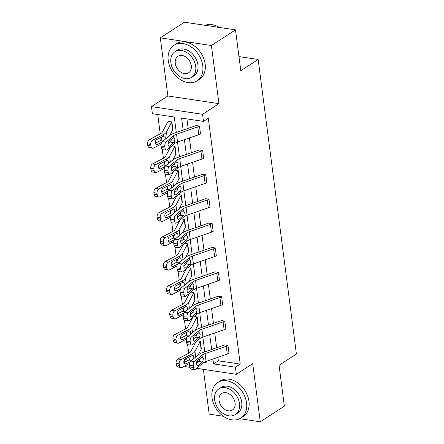 <?xml version="1.0" encoding="UTF-8"?>
<svg xmlns="http://www.w3.org/2000/svg" width="444" height="444" viewBox="0 0 444 444"><rect width="100%" height="100%" fill="white"/><g stroke="black" fill="none" stroke-linecap="round" stroke-linejoin="round"><path stroke-width="0.67" d="M203.369 369.358L209.185 414.13L223.31 416.25M239.749 418.72L260.267 421.8L252.714 363.669L236.33 374.309L196.581 368.342M235.498 29.87L211.394 45.516L160.312 37.845L184.415 22.2L235.498 29.87L240.803 70.735L258.153 59.468L296.409 354.023L279.06 365.29L284.365 406.155L260.267 421.8M189.86 367.332L185.248 366.639L185.142 365.828M184.671 362.215L184.365 359.834M157.731 114.524L160.24 133.838M160.706 137.446L161.044 140.038M162.293 149.667L163.403 158.214M163.869 161.827L164.208 164.413M165.457 174.042L166.567 182.589M167.038 186.203L167.377 188.789M168.626 198.424L169.736 206.971M170.202 210.578L170.54 213.17M171.789 222.799L172.899 231.346M173.371 234.954L173.704 237.546M174.958 247.175L176.068 255.722M176.534 259.335L176.873 261.921M178.122 271.55L179.232 280.097M179.703 283.71L180.036 286.297M181.291 295.932L182.401 304.479M182.867 308.086L183.206 310.678M184.454 320.307L185.564 328.854M186.036 332.467L186.369 335.054M187.623 344.683L188.733 353.23M176.285 132.456L174.281 117.011L152.397 113.725L151.476 106.616L202.558 114.286L203.48 121.395L181.596 118.11L183.15 130.075M160.312 37.845L167.865 95.976L151.476 106.616M258.153 59.468L238.966 56.588M164.286 170.49A3.391 1.598 -85.1 0 1 165.446 166.067L173.01 159.823A12.721 4.706 -7.4 0 1 177.495 157.509L198.707 150.161A1.698 0.627 172.6 0 0 199.195 149.933L202.664 150.438L203.663 158.264A5.939 2.198 172.6 0 1 201.953 159.063L180.736 166.411A8.48 3.136 -7.4 0 0 177.75 167.96L170.191 174.203A3.391 1.598 94.9 0 1 169.491 174.453A3.391 1.598 94.9 0 1 168.215 172.372L168.015 170.807L164.286 170.49L164.491 172.05L168.215 172.372M170.618 219.242A3.391 1.598 -85.1 0 1 171.778 214.824L179.337 208.58A12.721 4.706 -7.4 0 1 183.822 206.266L205.039 198.918A1.698 0.627 172.6 0 0 205.528 198.69L208.996 199.195L209.99 207.021A5.939 2.198 172.6 0 1 208.286 207.82L187.068 215.168A8.48 3.136 -7.4 0 0 184.082 216.711L176.518 222.955A3.391 1.598 94.9 0 1 175.824 223.21A3.391 1.598 94.9 0 1 174.548 221.123L174.342 219.564L170.618 219.242L170.823 220.807L174.548 221.123M176.951 267.998A3.391 1.598 -85.1 0 1 178.111 263.581L185.67 257.337A12.721 4.706 -7.4 0 1 190.154 255.017L211.372 247.669A1.698 0.627 172.6 0 0 211.86 247.441L215.329 247.946L216.322 255.772A5.939 2.198 172.6 0 1 214.619 256.571L193.401 263.925A8.48 3.136 -7.4 0 0 190.415 265.468L182.85 271.711A3.391 1.598 94.9 0 1 182.157 271.967A3.391 1.598 94.9 0 1 180.88 269.88L180.675 268.315L176.951 267.998L177.156 269.558L180.88 269.88M183.283 316.75A3.391 1.598 -85.1 0 1 184.443 312.332L192.002 306.088A12.721 4.706 -7.4 0 1 196.487 303.774L217.704 296.426A1.698 0.627 172.6 0 0 218.193 296.198L221.661 296.703L222.655 304.529A5.939 2.198 172.6 0 1 220.951 305.328L199.733 312.676A8.48 3.136 -7.4 0 0 196.748 314.219L189.183 320.463A3.391 1.598 94.9 0 1 188.489 320.718A3.391 1.598 94.9 0 1 187.213 318.631L187.007 317.072L183.283 316.75L183.483 318.315L187.213 318.631M189.616 365.506A3.391 1.598 -85.1 0 1 190.776 361.089L198.335 354.845A12.721 4.706 -7.4 0 1 202.819 352.53L224.037 345.177A1.698 0.627 172.6 0 0 224.52 344.949L227.994 345.454L228.987 353.28A5.939 2.198 172.6 0 1 227.278 354.084L206.066 361.433A8.48 3.136 -7.4 0 0 203.075 362.976L195.515 369.219A3.391 1.598 94.9 0 1 194.822 369.475A3.391 1.598 94.9 0 1 193.545 367.388L193.34 365.823L189.616 365.506L189.816 367.071L193.545 367.388M186.93 118.909L188.156 128.344M189.399 137.94L191.32 152.719M192.568 162.315L194.483 177.095M195.732 186.691L197.652 201.476M198.895 211.072L200.816 225.852M202.064 235.448L203.985 250.227M205.228 259.823L207.148 274.608M208.397 284.204L210.317 298.984M211.56 308.58L213.481 323.36M214.73 332.956L216.65 347.735M217.893 357.331L218.343 360.783L240.226 364.069L208.303 118.265L203.48 121.395M186.447 341.131A3.391 1.598 -85.1 0 1 187.607 336.707L195.171 330.464A12.721 4.706 -7.4 0 1 199.656 328.149L220.868 320.801A1.698 0.627 172.6 0 0 221.356 320.574L224.825 321.079L225.824 328.904A5.939 2.198 172.6 0 1 224.115 329.703L202.902 337.052A8.48 3.136 -7.4 0 0 199.911 338.6L192.352 344.844A3.391 1.598 94.9 0 1 191.658 345.093A3.391 1.598 94.9 0 1 190.376 343.012L190.176 341.447L186.447 341.131L186.652 342.69L190.376 343.012M180.114 292.374A3.391 1.598 -85.1 0 1 181.28 287.956L188.839 281.712A12.721 4.706 -7.4 0 1 193.323 279.398L214.535 272.05A1.698 0.627 172.6 0 0 215.024 271.817L218.492 272.327L219.491 280.153A5.939 2.198 172.6 0 1 217.782 280.952L196.57 288.3A8.48 3.136 -7.4 0 0 193.578 289.843L186.019 296.087A3.391 1.598 94.9 0 1 185.326 296.342A3.391 1.598 94.9 0 1 184.044 294.255L183.844 292.69L180.114 292.374L180.32 293.939L184.044 294.255M173.782 243.623A3.391 1.598 -85.1 0 1 174.947 239.199L182.506 232.956A12.721 4.706 -7.4 0 1 186.991 230.641L208.203 223.293A1.698 0.627 172.6 0 0 208.691 223.066L212.165 223.571L213.159 231.396A5.939 2.198 172.6 0 1 211.449 232.195L190.237 239.544A8.48 3.136 -7.4 0 0 187.246 241.086L179.687 247.33A3.391 1.598 94.9 0 1 178.993 247.586A3.391 1.598 94.9 0 1 177.711 245.499L177.511 243.939L173.782 243.623L173.987 245.182L177.711 245.499M167.455 194.866A3.391 1.598 -85.1 0 1 168.615 190.448L176.174 184.204A12.721 4.706 -7.4 0 1 180.658 181.89L201.87 174.536A1.698 0.627 172.6 0 0 202.359 174.309L205.833 174.814L206.826 182.639A5.939 2.198 172.6 0 1 205.117 183.444L183.905 190.792A8.48 3.136 -7.4 0 0 180.913 192.335L173.354 198.579A3.391 1.598 94.9 0 1 172.661 198.834A3.391 1.598 94.9 0 1 171.384 196.748L171.179 195.182L167.455 194.866L167.654 196.431L171.384 196.748M161.122 146.109A3.391 1.598 -85.1 0 1 162.282 141.692L169.841 135.448A12.721 4.706 -7.4 0 1 174.326 133.133L195.538 125.785A1.698 0.627 172.6 0 0 196.026 125.558L199.5 126.063L200.494 133.888A5.939 2.198 172.6 0 1 198.784 134.687L177.572 142.036A8.48 3.136 -7.4 0 0 174.581 143.579L167.022 149.822A3.391 1.598 94.9 0 1 166.328 150.078A3.391 1.598 94.9 0 1 165.051 147.991L164.846 146.431L161.122 146.109L161.322 147.674L165.051 147.991M240.226 364.069L235.403 367.199L236.33 374.309M167.865 95.976L218.948 103.646L211.394 45.516M218.948 103.646L202.558 114.286M212.892 359.068L213.525 363.914L235.403 367.199M184.399 139.671L186.319 154.451M187.562 164.047L189.483 178.832M190.731 188.428L192.652 203.208M193.895 212.804L195.815 227.583M197.064 237.179L198.984 251.964M200.227 261.555L202.148 276.34M203.396 285.936L205.317 300.716M206.56 310.312L208.48 325.091M209.729 334.687L211.649 349.472M203.813 362.454L206.205 362.815L206.027 361.444M204.778 351.848L202.864 337.068M201.615 327.472L199.695 312.693M198.451 303.097L196.531 288.311M195.282 278.715L193.362 263.936M192.119 254.34L190.199 239.56M188.95 229.964L187.029 215.179M185.786 205.583L183.866 190.803M182.617 181.208L180.697 166.428M179.454 156.832L177.533 142.052M184.549 359.562L188.561 360.167M196.886 361.416L198.646 361.682M189.843 356.504L190.232 356.565M172.883 129.742L171.889 121.917L172.883 129.742A1.698 0.627 -7.4 0 0 172.616 130.003L169.675 135.587M171.889 121.917L168.415 121.412A5.939 2.198 -7.4 0 0 167.482 122.328L162.338 132.09A8.48 3.136 172.6 0 1 160.345 133.783L149.445 139.521L152.564 140.232A3.391 2.226 102.8 0 0 150.71 144.55L147.591 143.839A3.391 2.226 -77.2 0 1 149.445 139.521M176.046 154.118L175.053 146.292L176.046 154.118A1.698 0.627 -7.4 0 0 175.78 154.379L172.838 159.962M175.78 154.379L174.764 146.564A1.698 0.627 -7.4 0 1 175.036 146.304L171.872 145.815M179.215 178.494L178.222 170.668L179.215 178.494A1.698 0.627 -7.4 0 0 178.949 178.76L176.007 184.343M178.222 170.668L175.041 170.191M182.379 202.875L181.385 195.049L182.379 202.875A1.698 0.627 -7.4 0 0 182.112 203.136L179.171 208.719M182.112 203.136L181.097 195.321A1.698 0.627 -7.4 0 1 181.368 195.06L178.205 194.572M185.548 227.25L184.549 219.425L185.548 227.25A1.698 0.627 -7.4 0 0 185.281 227.511L182.34 233.094M184.549 219.425L181.374 218.948M188.711 251.626L187.718 243.8L188.711 251.626A1.698 0.627 -7.4 0 0 188.445 251.887L185.503 257.476M187.718 243.8L184.538 243.323M191.88 276.007L190.881 268.182L191.88 276.007A1.698 0.627 -7.4 0 0 191.614 276.268L188.672 281.851M190.881 268.182L187.707 267.704M195.044 300.383L194.05 292.557L195.044 300.383A1.698 0.627 -7.4 0 0 194.777 300.644L191.836 306.227M194.05 292.557L190.87 292.08M198.213 324.758L197.214 316.933L198.213 324.758A1.698 0.627 -7.4 0 0 197.941 325.019L195.005 330.602M197.214 316.933L194.039 316.455M201.376 349.134L200.383 341.308L201.376 349.134A1.698 0.627 -7.4 0 0 201.11 349.4L198.168 354.984M200.383 341.308L197.203 340.831M218.343 360.783L213.525 363.914M227.994 345.454L227.972 345.471A5.939 2.198 172.6 0 1 226.268 346.27L205.05 353.618A8.48 3.136 -7.4 0 0 202.064 355.161L194.5 361.405A3.391 1.598 94.9 0 0 193.34 365.823M196.537 363.425L199.162 361.205L200.061 358.53M194.822 369.475L191.098 369.153A3.391 1.598 -85.1 0 1 189.816 367.071M202.064 355.161L202.281 356.843L203.363 358.513L202.858 361.294L198.152 365.484A2.714 1.276 -85.1 0 1 197.597 365.684A2.714 1.276 -85.1 0 1 196.575 364.019A2.714 1.276 -85.1 0 1 197.502 360.484L202.292 356.848M195.859 341.947L190.831 351.481A8.48 3.136 172.6 0 1 188.839 353.174L177.939 358.919L181.058 359.629A3.391 2.226 102.8 0 0 179.204 363.941L176.085 363.231A3.391 2.226 -77.2 0 1 177.939 358.919M200.361 341.325A1.698 0.627 -7.4 0 0 200.094 341.586L194.955 351.348A12.721 4.706 172.6 0 1 191.958 353.885L181.058 359.629M189.671 363.436L182.073 367.443A3.391 2.226 102.8 0 1 180.913 367.621L177.794 366.916A3.391 2.226 -77.2 0 1 176.285 364.796L176.085 363.231M184.26 363.508L185.958 363.891A2.714 1.782 -77.2 0 1 185.031 364.041A2.714 1.782 -77.2 0 1 183.827 362.343A2.714 1.782 -77.2 0 1 185.309 358.891L192.618 355.3M191.958 353.885L192.147 355.339C193.057 355.172 193.606 355.722 193.795 356.987L193.701 358.674M176.285 364.796L179.409 365.506L179.204 363.941M179.409 365.506A3.391 2.226 102.8 0 0 180.913 367.621M185.958 363.891L190.348 361.577M191.642 360.373L188.833 360.023L183.877 362.637M188.833 360.023L189.632 359.307L190.232 356.543M212.038 397.719A21.201 15.59 -123 0 0 223.304 416.244A21.201 15.59 -123 0 0 240.842 418.093A21.201 15.59 -123 0 0 246.553 402.902A21.201 15.59 -123 0 0 235.292 384.371A21.201 15.59 -123 0 0 217.754 382.528A21.201 15.59 -123 0 0 212.038 397.719M240.842 418.093L243.251 416.528A21.201 15.59 -123 0 0 248.962 401.337A21.201 15.59 -123 0 0 237.701 382.806A21.201 15.59 -123 0 0 220.163 380.963L217.754 382.528M218.77 388.944L220.984 387.507A15.263 11.222 57 0 1 233.611 388.833A15.263 11.222 57 0 1 241.719 402.175A15.263 11.222 57 0 1 237.607 413.114L235.392 414.552A15.263 11.222 -123 0 0 239.505 403.613A15.263 11.222 -123 0 0 231.396 390.276A15.263 11.222 -123 0 0 218.77 388.944A15.263 11.222 -123 0 0 214.652 399.883A15.263 11.222 -123 0 0 222.766 413.225A15.263 11.222 -123 0 0 235.392 414.552M235.087 402.952A9.835 7.232 -123 0 0 229.859 394.355A9.835 7.232 -123 0 0 221.723 393.501A9.835 7.232 -123 0 0 219.07 400.549A9.835 7.232 -123 0 0 224.298 409.146A9.835 7.232 -123 0 0 232.434 410.001A9.835 7.232 -123 0 0 235.087 402.952M168.243 60.501A21.201 15.59 -123 0 0 179.504 79.032A21.201 15.59 -123 0 0 197.042 80.875A21.201 15.59 -123 0 0 202.758 65.684A21.201 15.59 -123 0 0 191.492 47.153A21.201 15.59 -123 0 0 173.954 45.31A21.201 15.59 -123 0 0 168.243 60.501M197.042 80.875L199.456 79.31A21.201 15.59 -123 0 0 205.167 64.119A21.201 15.59 -123 0 0 193.906 45.588A21.201 15.59 -123 0 0 176.362 43.745L173.954 45.31M174.969 51.726L177.189 50.289A15.263 11.222 57 0 1 189.816 51.615A15.263 11.222 57 0 1 197.924 64.957A15.263 11.222 57 0 1 193.812 75.896L191.592 77.334A15.263 11.222 -123 0 0 195.71 66.395A15.263 11.222 -123 0 0 187.596 53.058A15.263 11.222 -123 0 0 174.969 51.726A15.263 11.222 -123 0 0 170.857 62.665A15.263 11.222 -123 0 0 178.965 76.007A15.263 11.222 -123 0 0 191.592 77.334M191.292 65.734A9.835 7.232 -123 0 0 186.064 57.137A9.835 7.232 -123 0 0 177.927 56.283A9.835 7.232 -123 0 0 175.275 63.331A9.835 7.232 -123 0 0 180.503 71.928A9.835 7.232 -123 0 0 188.639 72.783A9.835 7.232 -123 0 0 191.292 65.734M219.397 27.45A21.201 15.59 -123 0 0 205.2 25.319M224.825 321.079L224.808 321.09A5.939 2.198 172.6 0 1 223.099 321.894L201.887 329.243A8.48 3.136 -7.4 0 0 198.895 330.786L191.336 337.029A3.391 1.598 94.9 0 0 190.176 341.447M193.368 339.05L195.998 336.829L196.897 334.154M191.658 345.093L187.929 344.777A3.391 1.598 -85.1 0 1 186.652 342.69M198.895 330.786L199.117 332.467L200.2 334.138L199.695 336.913L194.988 341.109A2.714 1.276 -85.1 0 1 194.433 341.308A2.714 1.276 -85.1 0 1 193.412 339.643A2.714 1.276 -85.1 0 1 194.339 336.108L199.123 332.467M221.661 296.703L221.639 296.714A5.939 2.198 172.6 0 1 219.935 297.513L198.718 304.861A8.48 3.136 -7.4 0 0 195.732 306.404L188.167 312.648A3.391 1.598 94.9 0 0 187.007 317.072M190.204 314.668L192.829 312.454L193.728 309.779M188.489 320.718L184.765 320.401A3.391 1.598 -85.1 0 1 183.483 318.315M195.732 306.404L195.948 308.092L197.031 309.762L196.526 312.537L191.819 316.727A2.714 1.276 -85.1 0 1 191.264 316.933A2.714 1.276 -85.1 0 1 190.243 315.262A2.714 1.276 -85.1 0 1 191.17 311.727L195.959 308.092M192.69 317.565L187.668 327.106A8.48 3.136 172.6 0 1 185.67 328.799L174.769 334.543L177.894 335.253A3.391 2.226 102.8 0 0 176.04 339.566L172.916 338.855A3.391 2.226 -77.2 0 1 174.769 334.543M197.197 316.944A1.698 0.627 -7.4 0 0 196.931 317.205L191.786 326.967A12.721 4.706 172.6 0 1 188.794 329.509L177.894 335.253M186.508 339.061L178.91 343.062A3.391 2.226 102.8 0 1 177.75 343.245L174.625 342.535A3.391 2.226 -77.2 0 1 173.121 340.42L172.916 338.855M181.091 339.127L182.789 339.516A2.714 1.782 -77.2 0 1 181.862 339.66A2.714 1.782 -77.2 0 1 180.658 337.967A2.714 1.782 -77.2 0 1 182.14 334.515L189.455 330.924M188.794 329.509L188.983 330.958C189.893 330.791 190.443 331.341 190.631 332.606L190.532 334.299M173.121 340.42L176.24 341.131L176.04 339.566M176.24 341.131A3.391 2.226 102.8 0 0 177.75 343.245M182.789 339.516L187.185 337.201M188.472 335.997L185.664 335.647L180.708 338.256M185.664 335.647L186.469 334.926L187.063 332.168M189.527 293.19L184.499 302.73A8.48 3.136 172.6 0 1 182.506 304.423L171.606 310.162L174.725 310.872A3.391 2.226 102.8 0 0 172.871 315.19L169.752 314.48A3.391 2.226 -77.2 0 1 171.606 310.162M194.028 292.568A1.698 0.627 -7.4 0 0 193.762 292.829L188.622 302.592A12.721 4.706 172.6 0 1 185.625 305.133L174.725 310.872M183.339 314.685L175.741 318.687A3.391 2.226 102.8 0 1 174.581 318.87L171.462 318.159A3.391 2.226 -77.2 0 1 169.952 316.039L169.752 314.48M177.927 314.752L179.626 315.14A2.714 1.782 -77.2 0 1 178.699 315.284A2.714 1.782 -77.2 0 1 177.495 313.592A2.714 1.782 -77.2 0 1 178.976 310.14L186.286 306.543M185.625 305.133L185.814 306.582C186.724 306.416 187.274 306.965 187.462 308.23L187.368 309.918M169.952 316.039L173.077 316.75L172.871 315.19M173.077 316.75A3.391 2.226 102.8 0 0 174.581 318.87M179.626 315.14L184.016 312.826M185.309 311.616L182.501 311.272L177.544 313.88M182.501 311.272L183.3 310.55L183.899 307.792M218.492 272.327L218.476 272.339A5.939 2.198 172.6 0 1 216.766 273.138L195.554 280.486A8.48 3.136 -7.4 0 0 192.563 282.029L185.004 288.273A3.391 1.598 94.9 0 0 183.844 292.69M187.035 290.293L189.666 288.073L190.565 285.398M185.326 296.342L181.596 296.026A3.391 1.598 -85.1 0 1 180.32 293.939M193.362 288.162L188.656 292.352A2.714 1.276 -85.1 0 1 188.101 292.557A2.714 1.276 -85.1 0 1 187.079 290.887A2.714 1.276 -85.1 0 1 188.006 287.351L192.785 283.71L193.867 285.387L193.362 288.162L193.578 289.843M186.358 268.814L181.335 278.349A8.48 3.136 172.6 0 1 179.337 280.042L168.437 285.786L171.562 286.497A3.391 2.226 102.8 0 0 169.708 290.814L166.583 290.104A3.391 2.226 -77.2 0 1 168.437 285.786M190.864 268.193A1.698 0.627 -7.4 0 0 190.598 268.454L185.453 278.216A12.721 4.706 172.6 0 1 182.462 280.752L171.562 286.497M180.175 290.309L172.577 294.311A3.391 2.226 102.8 0 1 171.417 294.494L168.293 293.784A3.391 2.226 -77.2 0 1 166.789 291.664L166.583 290.104M174.758 290.376L176.457 290.759A2.714 1.782 -77.2 0 1 175.53 290.909A2.714 1.782 -77.2 0 1 174.326 289.216A2.714 1.782 -77.2 0 1 175.807 285.764L183.122 282.168M182.462 280.752L182.651 282.206C183.561 282.04 184.11 282.589 184.299 283.855L184.199 285.542M166.789 291.664L169.908 292.374L169.708 290.814M169.908 292.374A3.391 2.226 102.8 0 0 171.417 294.494M176.457 290.759L180.852 288.45M182.14 287.24L179.332 286.891L174.375 289.505M179.332 286.891L180.136 286.175L180.73 283.411M215.329 247.946L215.312 247.957A5.939 2.198 172.6 0 1 213.603 248.762L192.385 256.11A8.48 3.136 -7.4 0 0 189.399 257.653L181.835 263.897A3.391 1.598 94.9 0 0 180.675 268.315M183.872 265.917L186.497 263.697L187.401 261.022M182.157 271.967L178.433 271.645A3.391 1.598 -85.1 0 1 177.156 269.558M190.193 263.78L185.492 267.976A2.714 1.276 -85.1 0 1 184.932 268.176A2.714 1.276 -85.1 0 1 183.91 266.511A2.714 1.276 -85.1 0 1 184.843 262.976L189.627 259.335L190.698 261.005L190.193 263.78L190.415 265.468M183.194 244.439L178.166 253.974A8.48 3.136 172.6 0 1 176.174 255.666L165.273 261.411L168.393 262.121A3.391 2.226 102.8 0 0 166.539 266.433L163.42 265.723A3.391 2.226 -77.2 0 1 165.273 261.411M187.695 243.812A1.698 0.627 -7.4 0 0 187.429 244.078L182.29 253.84A12.721 4.706 172.6 0 1 179.298 256.377L168.393 262.121M177.006 265.928L169.408 269.935A3.391 2.226 102.8 0 1 168.248 270.113L165.129 269.403A3.391 2.226 -77.2 0 1 163.62 267.288L163.42 265.723M171.595 266L173.293 266.383A2.714 1.782 -77.2 0 1 172.366 266.528A2.714 1.782 -77.2 0 1 171.162 264.835A2.714 1.782 -77.2 0 1 172.644 261.383L179.953 257.792M179.298 256.377L179.481 257.825C180.392 257.659 180.941 258.208 181.13 259.479L181.035 261.166M163.62 267.288L166.744 267.998L166.539 266.433M166.744 267.998A3.391 2.226 102.8 0 0 168.248 270.113M173.293 266.383L177.683 264.069M178.976 262.865L176.168 262.515L171.212 265.124M176.168 262.515L176.967 261.799L177.567 259.035M212.165 223.571L212.143 223.582A5.939 2.198 172.6 0 1 210.434 224.381L189.222 231.729A8.48 3.136 -7.4 0 0 186.23 233.278L178.671 239.521A3.391 1.598 94.9 0 0 177.511 243.939M180.702 241.542L183.333 239.322L184.232 236.646M178.993 247.586L175.263 247.269A3.391 1.598 -85.1 0 1 173.987 245.182M187.029 239.405L182.323 243.595A2.714 1.276 -85.1 0 1 181.768 243.8A2.714 1.276 -85.1 0 1 180.747 242.13A2.714 1.276 -85.1 0 1 181.674 238.595L186.458 234.959L187.535 236.63L187.029 239.405L187.246 241.086M180.025 220.058L175.003 229.598A8.48 3.136 172.6 0 1 173.01 231.291L162.104 237.029L165.229 237.74A3.391 2.226 102.8 0 0 163.375 242.058L160.251 241.347A3.391 2.226 -77.2 0 1 162.104 237.029M184.532 219.436A1.698 0.627 -7.4 0 0 184.266 219.697L179.121 229.459A12.721 4.706 172.6 0 1 176.129 232.001L165.229 237.74M173.843 241.553L166.245 245.554A3.391 2.226 102.8 0 1 165.085 245.737L161.96 245.027A3.391 2.226 -77.2 0 1 160.456 242.912L160.251 241.347M168.426 241.619L170.124 242.008A2.714 1.782 -77.2 0 1 169.197 242.152A2.714 1.782 -77.2 0 1 167.993 240.459A2.714 1.782 -77.2 0 1 169.475 237.007L176.79 233.416M176.129 232.001L176.318 233.45C177.228 233.283 177.778 233.833 177.966 235.098L177.866 236.785M160.456 242.912L163.581 243.617L163.375 242.058M163.581 243.617A3.391 2.226 102.8 0 0 165.085 245.737M170.124 242.008L174.52 239.693M175.813 238.489L172.999 238.139L168.048 240.748M172.999 238.139L173.804 237.418L174.403 234.66M208.996 199.195L208.98 199.206A5.939 2.198 172.6 0 1 207.27 200.005L186.058 207.354A8.48 3.136 -7.4 0 0 183.067 208.896L175.508 215.14A3.391 1.598 94.9 0 0 174.342 219.564M177.539 217.16L180.164 214.946L181.069 212.265M175.824 223.21L172.1 222.894A3.391 1.598 -85.1 0 1 170.823 220.807M183.86 215.029L179.16 219.219A2.714 1.276 -85.1 0 1 178.605 219.425A2.714 1.276 -85.1 0 1 177.578 217.754A2.714 1.276 -85.1 0 1 178.51 214.219L183.294 210.584L184.365 212.254L183.86 215.029L184.082 216.711M176.862 195.682L171.839 205.222A8.48 3.136 172.6 0 1 169.841 206.915L158.941 212.654L162.06 213.364A3.391 2.226 102.8 0 0 160.212 217.682L157.087 216.972A3.391 2.226 -77.2 0 1 158.941 212.654M181.097 195.321L175.957 205.084A12.721 4.706 172.6 0 1 172.966 207.626L162.06 213.364M170.674 217.177L163.076 221.179A3.391 2.226 102.8 0 1 161.921 221.362L158.797 220.651A3.391 2.226 -77.2 0 1 157.293 218.531L157.087 216.972M165.262 217.244L166.961 217.632A2.714 1.782 -77.2 0 1 166.034 217.776A2.714 1.782 -77.2 0 1 164.829 216.084A2.714 1.782 -77.2 0 1 166.311 212.632L173.621 209.035M172.966 207.626L173.154 209.074C174.065 208.908 174.614 209.457 174.797 210.722L174.703 212.41M157.293 218.531L160.412 219.242L160.212 217.682M160.412 219.242A3.391 2.226 102.8 0 0 161.921 221.362M166.961 217.632L171.351 215.318M172.644 214.108L169.836 213.764L164.879 216.372M169.836 213.764L170.64 213.042L171.234 210.278M206.826 182.639L205.811 174.831A5.939 2.198 172.6 0 1 204.101 175.63L182.889 182.978A8.48 3.136 -7.4 0 0 179.898 184.521L172.339 190.765A3.391 1.598 94.9 0 0 171.179 195.182M174.37 192.785L177.001 190.565L177.9 187.89M172.661 198.834L168.931 198.512A3.391 1.598 -85.1 0 1 167.654 196.431M180.697 190.654L175.991 194.844A2.714 1.276 -85.1 0 1 175.436 195.044A2.714 1.276 -85.1 0 1 174.414 193.379A2.714 1.276 -85.1 0 1 175.341 189.843L180.12 186.203L181.202 187.873L180.697 190.654L180.913 192.335M173.693 171.306L168.67 180.841A8.48 3.136 172.6 0 1 166.678 182.534L155.772 188.278L158.897 188.989A3.391 2.226 102.8 0 0 157.043 193.301L153.924 192.591A3.391 2.226 -77.2 0 1 155.772 188.278M178.199 170.685A1.698 0.627 -7.4 0 0 177.933 170.946L172.788 180.708A12.721 4.706 172.6 0 1 169.797 183.244L158.897 188.989M167.51 192.796L159.912 196.803A3.391 2.226 102.8 0 1 158.752 196.981L155.633 196.276A3.391 2.226 -77.2 0 1 154.124 194.156L153.924 192.591M162.093 192.868L163.797 193.251A2.714 1.782 -77.2 0 1 162.87 193.401A2.714 1.782 -77.2 0 1 161.66 191.703A2.714 1.782 -77.2 0 1 163.148 188.25L170.457 184.66M169.797 183.244L169.985 184.698C170.896 184.532 171.445 185.081 171.634 186.347L171.534 188.034M154.124 194.156L157.248 194.866L157.043 193.301M157.248 194.866A3.391 2.226 102.8 0 0 158.752 196.981M163.797 193.251L168.187 190.937M169.48 189.732L166.667 189.383L161.716 191.997M166.667 189.383L167.471 188.667L168.071 185.903M202.664 150.438L202.647 150.449A5.939 2.198 172.6 0 1 200.938 151.254L179.726 158.602A8.48 3.136 -7.4 0 0 176.734 160.145L169.175 166.389A3.391 1.598 94.9 0 0 168.015 170.807M171.206 168.409L173.832 166.189L174.736 163.514M169.491 174.453L165.767 174.137A3.391 1.598 -85.1 0 1 164.491 172.05M177.528 166.272L172.827 170.468A2.714 1.276 -85.1 0 1 172.272 170.668A2.714 1.276 -85.1 0 1 171.245 169.003A2.714 1.276 -85.1 0 1 172.178 165.468L176.962 161.827L178.033 163.497L177.528 166.272L177.75 167.96M170.529 146.925L165.507 156.466A8.48 3.136 172.6 0 1 163.509 158.158L152.608 163.903L155.733 164.613A3.391 2.226 102.8 0 0 153.879 168.925L150.755 168.215A3.391 2.226 -77.2 0 1 152.608 163.903M174.764 146.564L169.625 156.327A12.721 4.706 172.6 0 1 166.633 158.869L155.733 164.613M164.341 168.42L156.743 172.422A3.391 2.226 102.8 0 1 155.589 172.605L152.464 171.895A3.391 2.226 -77.2 0 1 150.96 169.78L150.755 168.215M158.93 168.487L160.628 168.875A2.714 1.782 -77.2 0 1 159.701 169.02A2.714 1.782 -77.2 0 1 158.497 167.327A2.714 1.782 -77.2 0 1 159.979 163.875L167.288 160.284M166.633 158.869L166.822 160.317C167.732 160.151 168.282 160.7 168.47 161.966L168.37 163.658M150.96 169.78L154.079 170.49L153.879 168.925M154.079 170.49A3.391 2.226 102.8 0 0 155.589 172.605M160.628 168.875L165.024 166.561M166.311 165.357L163.503 165.007L158.547 167.616M163.503 165.007L164.308 164.286L164.902 161.527M199.5 126.063L199.478 126.074A5.939 2.198 172.6 0 1 197.769 126.873L176.557 134.221A8.48 3.136 -7.4 0 0 173.565 135.764L166.006 142.008A3.391 1.598 94.9 0 0 164.846 146.431M168.043 144.028L170.668 141.814L171.567 139.138M166.328 150.078L162.604 149.761A3.391 1.598 -85.1 0 1 161.322 147.674M174.364 141.897L169.658 146.087A2.714 1.276 -85.1 0 1 169.103 146.292A2.714 1.276 -85.1 0 1 168.082 144.622A2.714 1.276 -85.1 0 1 169.009 141.087L173.798 137.451L174.869 139.122L174.364 141.897L174.581 143.579M171.867 121.928A1.698 0.627 -7.4 0 0 171.6 122.189L166.456 131.951A12.721 4.706 172.6 0 1 163.464 134.493L152.564 140.232M161.178 144.045L153.58 148.046A3.391 2.226 102.8 0 1 152.42 148.229L149.301 147.519A3.391 2.226 -77.2 0 1 147.791 145.399L147.591 143.839M155.761 144.111L157.465 144.5A2.714 1.782 -77.2 0 1 156.538 144.644A2.714 1.782 -77.2 0 1 155.328 142.951A2.714 1.782 -77.2 0 1 156.815 139.499L164.125 135.903M163.464 134.493L163.653 135.942C164.563 135.775 165.113 136.325 165.301 137.59L165.201 139.277M147.791 145.399L150.916 146.109L150.71 144.55M150.916 146.109A3.391 2.226 102.8 0 0 152.42 148.229M157.465 144.5L161.855 142.185M163.148 140.976L160.334 140.631L155.383 143.24M160.334 140.631L161.139 139.91L161.738 137.152M190.776 361.089L194.5 361.405M227.972 345.471L228.987 353.28M202.858 361.294L203.075 362.976M205.05 353.618L206.066 361.433M226.268 346.27L227.278 354.084M197.086 365.39L198.152 365.484M202.314 362.049L198.929 361.444M195.693 357.026L194.955 351.348M201.11 349.4L200.094 341.586M187.607 336.707L191.336 337.029M224.808 321.09L225.824 328.904M199.695 336.913L199.911 338.6M201.887 329.243L202.902 337.052M223.099 321.894L224.115 329.703M193.917 341.014L194.988 341.109M199.145 337.673L195.765 337.068M184.443 312.332L188.167 312.648M221.639 296.714L222.655 304.529M196.526 312.537L196.748 314.219M198.718 304.861L199.733 312.676M219.935 297.513L220.951 305.328M190.754 316.639L191.819 316.727M195.982 313.292L192.602 312.693M192.524 332.65L191.786 326.967M197.941 325.019L196.931 317.205M189.36 308.275L188.622 302.592M194.777 300.644L193.762 292.829M181.28 287.956L185.004 288.273M218.476 272.339L219.491 280.153M192.563 282.029L192.785 283.71M195.554 280.486L196.57 288.3M216.766 273.138L217.782 280.952M187.584 292.263L188.656 292.352M192.813 288.916L189.433 288.311M186.191 283.899L185.453 278.216M191.614 276.268L190.598 268.454M178.111 263.581L181.835 263.897M215.312 247.957L216.322 255.772M189.399 257.653L189.616 259.335M192.385 256.11L193.401 263.925M213.603 248.762L214.619 256.571M184.421 267.882L185.492 267.976M189.649 264.541L186.269 263.936M183.028 259.518L182.29 253.84M188.445 251.887L187.429 244.078M174.947 239.199L178.671 239.521M212.143 223.582L213.159 231.396M186.23 233.278L186.452 234.959M189.222 231.729L190.237 239.544M210.434 224.381L211.449 232.195M181.257 243.506L182.323 243.595M186.48 240.165L183.1 239.56M179.859 235.142L179.121 229.459M185.281 227.511L184.266 219.697M171.778 214.824L175.508 215.14M208.98 199.206L209.99 207.021M183.067 208.896L183.283 210.584M186.058 207.354L187.068 215.168M207.27 200.005L208.286 207.82M178.088 219.131L179.16 219.219M183.317 215.784L179.937 215.185M176.695 210.767L175.957 205.084M168.615 190.448L172.339 190.765M179.898 184.521L180.12 186.203M182.889 182.978L183.905 190.792M204.101 175.63L205.117 183.444M174.925 194.75L175.991 194.844M180.147 191.408L176.768 190.803M173.526 186.386L172.788 180.708M178.949 178.76L177.933 170.946M165.446 166.067L169.175 166.389M202.647 150.449L203.663 158.264M176.734 160.145L176.951 161.827M179.726 158.602L180.736 166.411M200.938 151.254L201.953 159.063M171.756 170.374L172.827 170.468M176.984 167.033L173.604 166.428M170.363 162.01L169.625 156.327M162.282 141.692L166.006 142.008M199.478 126.074L200.494 133.888M173.565 135.764L173.787 137.451M176.557 134.221L177.572 142.036M197.769 126.873L198.784 134.687M168.592 145.998L169.658 146.087M173.82 142.652L170.435 142.052M167.194 137.634L166.456 131.951M172.616 130.003L171.6 122.189"/></g></svg>
